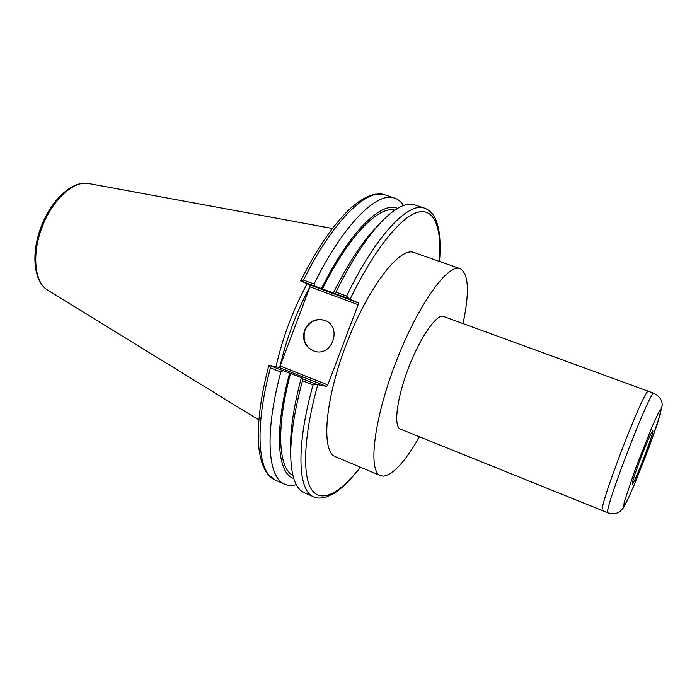 <?xml version="1.0" encoding="UTF-8"?>
<svg xmlns="http://www.w3.org/2000/svg" width="697" height="697" viewBox="0 0 697 697"><rect width="100%" height="100%" fill="white"/><g stroke="black" fill="none" stroke-linecap="round" stroke-linejoin="round"><path stroke-width="1.05" d="M653.952 393.308C651.033 387.41 601.894 515.292 608.019 512.861C612.384 514.377 616.296 513.959 619.764 511.598L623.013 508.348L628.929 497.135C638.827 474.143 648.402 449.452 657.637 423.07L662.15 405.523C662.438 400.409 659.711 396.34 653.952 393.308L648.558 391.339C645.291 385.319 596.24 513.001 602.696 510.718L400.392 429.099C393.317 426.756 396.759 398.388 408.616 367.65C420.396 336.869 436.827 313.502 443.658 316.49L648.558 391.339C645.291 385.319 596.24 513.001 602.696 510.718L603.018 510.674M463.043 323.574C469.673 291.973 468.698 273.66 460.116 268.641C447.936 263.152 417.73 305.199 395.722 362.693C373.575 420.134 367.85 471.581 380.571 475.659L383.611 476.156C393.317 474.509 405.297 461.397 419.533 436.827M380.571 475.659L335.484 456.735C320.951 451.874 324.663 400.357 346.487 343.778C368.164 287.138 399.904 246.389 413.948 252.506L460.116 268.641M326.649 386.46L316.717 384.474L302.664 378.854L301.313 377.757L302.228 377.948L268.842 365.28L278.957 367.406L326.649 386.46L327.782 384.953L280.133 365.951L278.957 367.406M280.133 365.951L309.982 286.833L358.127 304.702L358.249 302.873L310.034 285.003L309.982 286.833M310.034 285.003L300.668 280.891L303.517 280.107C332.835 220.67 367.328 187.641 385.005 194.89L375.622 194.175C368.452 195.291 360.314 199.812 351.192 207.732C334.368 223.101 317.527 247.479 300.677 280.882M309.991 286.598C296.452 311.968 286.502 338.42 280.124 365.96M439.546 261.453C441.915 230.419 436.923 212.655 424.578 208.168C408.634 201.468 375.735 235.595 346.627 296.051L349.092 298.804L358.249 302.873M358.127 304.702L327.782 384.953M316.717 384.474L313.04 384.918C295.781 446.707 297.889 491.15 313.685 496.787C316.386 498.338 320.472 498.46 325.935 497.153L333.497 493.737C341.094 489.216 350.086 480.381 360.48 467.225M268.842 365.298C259.859 400.043 256.609 428.158 259.084 449.652C260.669 460.996 263.71 469.36 268.232 474.727L275.402 480.146C258.003 473.786 254.039 429.073 270.427 367.842L268.876 365.333M270.427 367.842L280.847 372.024L282.729 370.874M280.847 372.024C264.241 433.386 267.761 478.029 284.768 484.215C288.201 485.678 292.034 485.835 296.26 484.694M307.168 283.749C292.836 310.27 282.451 337.949 276.021 366.779M300.721 280.891L349.092 298.804M302.664 378.854L302.507 380.701L313.04 384.918M302.507 380.701C294.073 412.162 290.17 438.099 290.806 458.521C291.695 477.837 296.173 489.224 304.232 492.674L313.685 496.787M403.546 205.484C401.167 201.808 398.214 199.359 394.685 198.14C377.434 191.022 343.325 224.321 314.059 284.001L303.517 280.107M424.578 208.168L414.802 204.892C406.508 202.052 395.556 207.514 381.965 221.263C366.883 237.006 351.558 260.617 335.963 292.104L334.882 293.55M346.627 296.051L335.963 292.104M301.313 377.757C293.603 406.795 290.039 430.851 290.632 449.931L290.736 455.176M314.722 286.084L314.059 284.001M324.628 320.341C315.724 318.241 309.189 321.535 305.007 330.221C302.341 340.397 305.6 347.437 314.765 351.358M304.563 330.073C308.815 321.3 315.427 318.024 324.419 320.263C342.584 325.935 332.713 357.117 314.582 351.305C305.234 347.472 301.888 340.397 304.563 330.073M397.447 208.42C381.547 200.736 349.293 232.031 321.448 288.758M289.621 373.087C273.843 431.443 277.293 473.533 293.698 478.43M394.737 210.154C378.706 205.493 348.474 236.126 322.328 289.142M290.571 373.278C275.934 427.819 278.321 468.192 292.853 475.328M379.673 223.702L376.075 227.527C361.996 242.242 347.725 264.111 333.271 293.132M641.022 457.493C635.072 473.246 632.153 482.132 632.249 484.154C633.303 486.602 655.145 429.744 652.732 430.859C651.225 432.419 647.321 441.297 641.022 457.493M350.094 299.222C373.88 249.935 400.609 217.011 417.634 212.289C434.693 207.654 441.942 228.442 439.354 261.392M360.297 467.147C340.511 492.884 321.535 503.591 311.794 489.852C302.149 476.034 303.526 435.86 317.762 384.77M41.846 227.849C51.909 200.03 73.882 180.07 88.833 183.555C72.227 180.105 50.898 200.17 40.888 227.457C30.868 253.952 33.578 281.876 47.84 290.248C34.763 282.982 31.531 254.771 41.846 227.849M623.832 506.388L624.155 502.337L635.42 468.802L652.418 425.937L658.552 412.598L661.305 408.599L660.312 414.271L649.125 447.143L633.32 487.081L627.152 500.794L623.832 506.388M275.402 480.146L284.768 484.215M47.84 290.248L258.857 419.986M88.833 183.555L332.434 228.494M385.005 194.89L394.685 198.14M602.696 510.718L608.019 512.861"/></g></svg>
